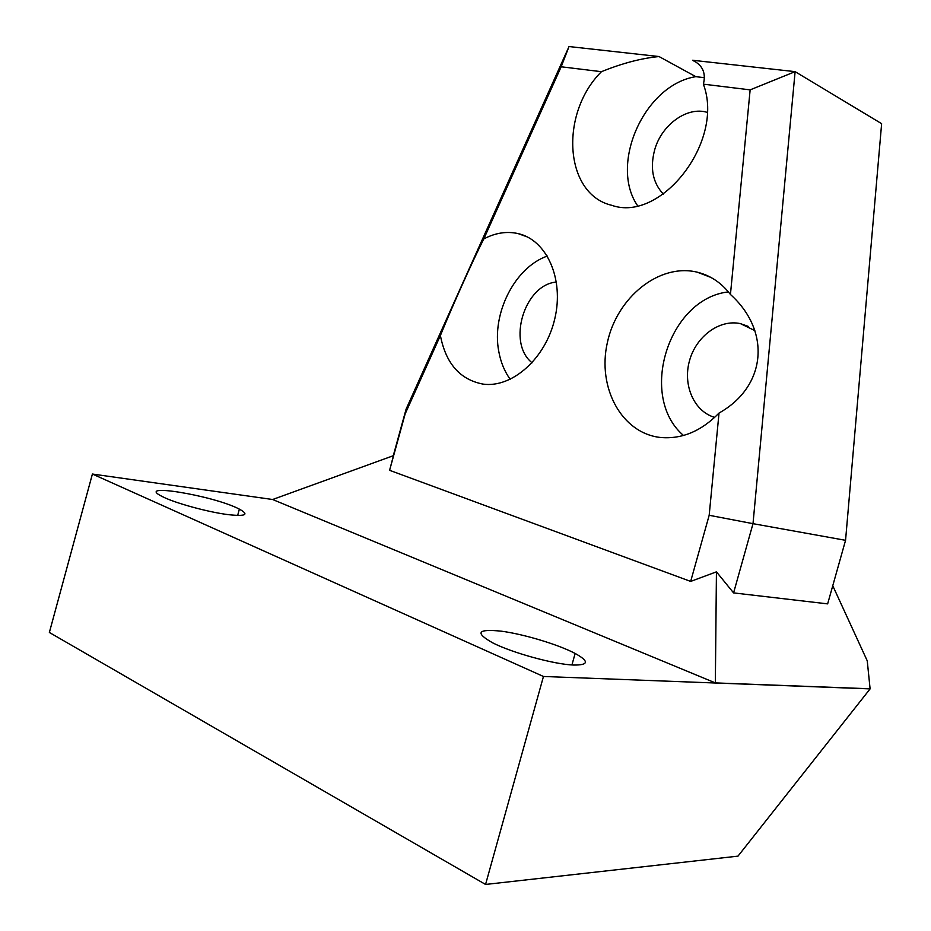 <?xml version="1.0" encoding="UTF-8"?>
<svg xmlns="http://www.w3.org/2000/svg" width="931" height="931" viewBox="0 0 931 931"><rect width="100%" height="100%" fill="white"/><g stroke="black" fill="none" stroke-linecap="round" stroke-linejoin="round"><path stroke-width="1.4" d="M845.557 540.317L753.004 523.664L795.109 71.652L881.634 123.683L845.557 540.317L827.647 603.882L733.581 592.896L753.004 523.664L709.178 515.285L690.662 581.421L389.6 470.306L393.464 455.655L272.62 499.505L92.402 474.042L49.366 632.463L485.563 884.45L543.46 676.476L870.101 688.882L867.25 660.847L832.756 585.739M92.402 474.042L543.46 676.476M870.101 688.882L737.992 856.136L485.563 884.45M696.132 62.272L692.536 60.259C702.602 65.065 706.21 73.025 703.359 84.151C725.04 141.268 660.952 223.056 611.644 205.274C564.302 194.195 559.252 113.698 601.426 71.699C622.141 63.296 641.331 58.246 659.032 56.547L569.027 46.55L406.125 409.093L393.278 455.725M659.032 56.547L695.818 76.668L704.383 77.68M703.359 84.151L750.142 89.865L795.109 71.652L692.536 60.259M733.581 592.896L716.439 571.843L690.662 581.421M750.142 89.865L730.439 294.475C771.333 331.203 766.399 386.54 719.023 413.05L709.178 515.285M637.549 205.658C609.072 164.31 644.345 84.756 695.818 76.668M569.027 46.55L561.172 66.776L601.426 71.699M406.125 409.093L405.136 413.946L440.398 335.509C453.094 304.414 472.611 260.971 483.794 238.93L561.172 66.776M389.6 470.306L405.136 413.946M483.794 238.93C495.292 232.855 506.732 231.074 518.125 233.6C546.66 239.884 564.256 278.846 554.829 318.588C545.775 358.412 512.143 388.227 483.061 384.107C460.03 379.708 445.809 363.509 440.398 335.509M510.235 379.336C504.497 371.422 500.68 362.089 498.76 351.336C491.452 313.712 514.762 267.313 547.358 256.048M719.023 413.05C701.439 431.076 682.074 439.234 660.952 437.523C621.675 433.637 597.062 387.633 607.361 342.585C616.962 297.408 659.218 262.961 697.203 272.166C710.423 275.413 721.502 282.849 730.439 294.475M228.467 514.668C208.893 512.294 175.68 503.299 163.065 496.933C131.981 481.99 213.99 495.583 239.372 509.141C249.438 514.68 245.796 516.519 228.467 514.668M573.612 665.048C554.364 664.431 512.097 652.84 492.639 642.821C474.635 632.603 477.58 628.728 501.472 631.195C523.944 634.197 558.274 644.543 575.137 653.446C589.288 661.324 588.776 665.188 573.612 665.048M272.62 499.505L715.345 682.9L869.833 688.777M716.439 571.843L715.345 682.9M707.129 112.337C687.125 106.204 661.685 124.754 654.726 149.635C649.838 168.034 652.712 182.848 663.361 194.067M683.494 435.475C637.933 396.618 668.318 298.583 728.391 291.892M754.843 330.598L740.424 323.627C719.384 319.019 695.981 336.522 689.452 360.914C682.644 385.236 694.049 411.479 714.705 417.379M556.447 282.058C524.374 284.49 506.767 343.143 532.113 362.787M518.125 233.6L527.249 236.905M237.649 515.46L239.372 509.141M571.925 664.955L575.137 653.446M697.203 272.166L710.865 277.403M740.424 323.627L748.524 326.49"/></g></svg>
